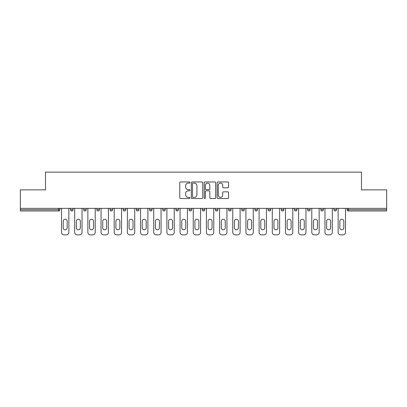 <?xml version="1.0" encoding="UTF-8"?>
<svg xmlns="http://www.w3.org/2000/svg" width="407" height="407" viewBox="0 0 407 407"><rect width="100%" height="100%" fill="white"/><g stroke="black" fill="none" stroke-linecap="round" stroke-linejoin="round"><path stroke-width="0.61" d="M189.988 182.534A0.58 0.58 0 0 0 189.408 181.954L180.601 181.954A0.829 0.829 0 0 0 179.777 182.784L179.777 197.7A0.829 0.829 0 0 0 180.601 198.53L189.408 198.53A0.58 0.58 0 0 0 189.988 197.95A0.58 0.58 0 0 0 189.408 197.37L188.268 197.37A2.651 2.651 0 0 1 185.617 194.719L185.617 193.478A2.651 2.651 0 0 1 188.268 190.822L189.408 190.822A0.58 0.58 0 0 0 189.988 190.242A0.58 0.58 0 0 0 189.408 189.662L188.268 189.662A2.651 2.651 0 0 1 185.617 187.011L185.617 185.765A2.651 2.651 0 0 1 188.268 183.114L189.408 183.114A0.58 0.58 0 0 0 189.988 182.534M227.722 187.8A0.829 0.829 0 0 0 228.551 186.971L228.551 182.784A0.829 0.829 0 0 0 227.722 181.954L217.943 181.954A0.829 0.829 0 0 0 217.114 182.784L217.114 197.7A0.829 0.829 0 0 0 217.943 198.53L227.722 198.53A0.829 0.829 0 0 0 228.551 197.7L228.551 192.648A0.829 0.829 0 0 0 227.722 191.819L223.535 191.819A0.829 0.829 0 0 0 222.71 192.648L222.71 195.151A2.218 2.218 0 0 1 220.492 197.37A2.218 2.218 0 0 1 218.274 195.151L218.274 185.333A2.218 2.218 0 0 1 220.492 183.114A2.218 2.218 0 0 1 222.71 185.333L222.71 186.971A0.829 0.829 0 0 0 223.535 187.8L227.722 187.8M20.35 208.353L20.35 189.865L45.513 189.865L45.513 172.13L361.487 172.13L361.487 189.865L386.65 189.865L386.65 208.353L20.35 208.353L20.35 209.707L58.603 209.707L58.603 208.353M202.772 182.784A0.829 0.829 0 0 0 201.948 181.954L192.165 181.954A0.829 0.829 0 0 0 191.336 182.784L191.336 197.7A0.829 0.829 0 0 0 192.165 198.53L201.948 198.53A0.829 0.829 0 0 0 202.772 197.7L202.772 182.784M205.052 181.954L214.835 181.954A0.829 0.829 0 0 1 215.664 182.784L215.664 197.7A0.829 0.829 0 0 1 214.835 198.53L210.648 198.53A0.829 0.829 0 0 1 209.819 197.7L209.819 191.651A0.829 0.829 0 0 0 208.989 190.822L206.217 190.822A0.829 0.829 0 0 0 205.387 191.651L205.387 197.95A0.58 0.58 0 0 1 204.807 198.53A0.58 0.58 0 0 1 204.228 197.95L204.228 182.784A0.829 0.829 0 0 1 205.052 181.954M58.603 210.974A1.267 1.267 0 0 0 59.87 209.707L58.603 209.707L58.603 210.974A1.267 1.267 0 0 0 59.87 209.707L59.87 208.353L59.87 209.707A1.267 1.267 0 0 1 58.603 210.974L20.35 210.974L20.35 209.707M386.65 208.353L386.65 210.974L348.397 210.974A1.267 1.267 0 0 1 347.13 209.707L347.13 208.353L347.13 209.707L386.65 209.707M70.508 208.353L70.508 209.707L70.508 208.353M71.774 210.974A1.267 1.267 0 0 1 70.508 209.707A1.267 1.267 0 0 0 71.774 210.974A1.267 1.267 0 0 0 73.041 209.707L73.041 208.353L73.041 209.707A1.267 1.267 0 0 1 71.774 210.974A1.267 1.267 0 0 1 70.508 209.707L73.041 209.707A1.267 1.267 0 0 1 71.774 210.974M83.679 208.353L83.679 209.707L83.679 208.353M86.213 208.353L86.213 209.707L86.213 208.353M96.851 209.707A1.267 1.267 0 0 0 98.118 210.974A1.267 1.267 0 0 0 99.384 209.707A1.267 1.267 0 0 1 98.118 210.974A1.267 1.267 0 0 0 99.384 209.707L99.384 208.353L99.384 209.707L96.851 209.707A1.267 1.267 0 0 0 98.118 210.974A1.267 1.267 0 0 1 96.851 209.707L96.851 208.353M110.027 208.353L110.027 209.707L110.027 208.353M112.556 208.353L112.556 209.707A1.267 1.267 0 0 1 111.294 210.974A1.267 1.267 0 0 1 110.027 209.707A1.267 1.267 0 0 0 111.294 210.974A1.267 1.267 0 0 0 112.556 209.707A1.267 1.267 0 0 1 111.294 210.974A1.267 1.267 0 0 1 110.027 209.707L112.556 209.707M123.199 208.353L123.199 209.707L123.199 208.353M125.732 208.353L125.732 209.707L125.732 208.353M136.37 208.353L136.37 209.707L136.37 208.353M138.904 208.353L138.904 209.707A1.267 1.267 0 0 1 137.637 210.974A1.267 1.267 0 0 1 136.37 209.707L138.904 209.707A1.267 1.267 0 0 1 137.637 210.974M149.542 208.353L149.542 209.707L149.542 208.353M152.076 208.353L152.076 209.707A1.267 1.267 0 0 1 150.809 210.974A1.267 1.267 0 0 1 149.542 209.707L152.076 209.707A1.267 1.267 0 0 1 150.809 210.974M165.247 208.353L165.247 209.707L162.714 209.707A1.267 1.267 0 0 0 163.98 210.974A1.267 1.267 0 0 1 162.714 209.707L162.714 208.353M178.424 208.353L178.424 209.707L175.89 209.707A1.267 1.267 0 0 0 177.157 210.974A1.267 1.267 0 0 1 175.89 209.707L175.89 208.353M189.062 208.353L189.062 209.707L189.062 208.353M191.595 208.353L191.595 209.707L191.595 208.353M202.233 208.353L202.233 209.707L202.233 208.353M204.767 208.353L204.767 209.707L204.767 208.353M215.405 208.353L215.405 209.707L215.405 208.353M217.938 208.353L217.938 209.707L217.938 208.353M228.576 208.353L228.576 209.707L228.576 208.353M231.11 208.353L231.11 209.707L231.11 208.353M244.286 208.353L244.286 209.707A1.267 1.267 0 0 1 243.02 210.974A1.267 1.267 0 0 1 241.753 209.707L241.753 208.353M257.458 208.353L257.458 209.707A1.267 1.267 0 0 1 256.191 210.974A1.267 1.267 0 0 1 254.924 209.707L254.924 208.353M270.63 208.353L270.63 209.707A1.267 1.267 0 0 1 269.363 210.974A1.267 1.267 0 0 1 268.096 209.707L268.096 208.353M283.801 208.353L283.801 209.707A1.267 1.267 0 0 1 282.534 210.974A1.267 1.267 0 0 1 281.268 209.707L281.268 208.353M295.706 210.974A1.267 1.267 0 0 0 296.973 209.707L296.973 208.353L296.973 209.707A1.267 1.267 0 0 1 295.706 210.974A1.267 1.267 0 0 1 294.444 209.707L294.444 208.353M310.149 208.353L310.149 209.707A1.267 1.267 0 0 1 308.882 210.974A1.267 1.267 0 0 1 307.616 209.707L307.616 208.353M320.787 208.353L320.787 209.707L320.787 208.353M323.321 208.353L323.321 209.707A1.267 1.267 0 0 1 322.054 210.974A1.267 1.267 0 0 1 320.787 209.707L323.321 209.707A1.267 1.267 0 0 1 322.054 210.974M335.226 210.974A1.267 1.267 0 0 0 336.492 209.707L336.492 208.353L336.492 209.707A1.267 1.267 0 0 1 335.226 210.974A1.267 1.267 0 0 1 333.959 209.707L333.959 208.353M84.946 210.974A1.267 1.267 0 0 1 83.679 209.707A1.267 1.267 0 0 0 84.946 210.974A1.267 1.267 0 0 0 86.213 209.707A1.267 1.267 0 0 1 84.946 210.974A1.267 1.267 0 0 1 83.679 209.707L86.213 209.707A1.267 1.267 0 0 1 84.946 210.974M124.466 210.974A1.267 1.267 0 0 1 123.199 209.707A1.267 1.267 0 0 0 124.466 210.974A1.267 1.267 0 0 0 125.732 209.707A1.267 1.267 0 0 1 124.466 210.974A1.267 1.267 0 0 1 123.199 209.707L125.732 209.707A1.267 1.267 0 0 1 124.466 210.974M163.98 210.974A1.267 1.267 0 0 0 165.247 209.707A1.267 1.267 0 0 1 163.98 210.974A1.267 1.267 0 0 1 162.714 209.707M177.157 210.974A1.267 1.267 0 0 0 178.424 209.707A1.267 1.267 0 0 1 177.157 210.974A1.267 1.267 0 0 1 175.89 209.707M190.328 210.974A1.267 1.267 0 0 1 189.062 209.707A1.267 1.267 0 0 0 190.328 210.974A1.267 1.267 0 0 0 191.595 209.707A1.267 1.267 0 0 1 190.328 210.974A1.267 1.267 0 0 1 189.062 209.707L191.595 209.707A1.267 1.267 0 0 1 190.328 210.974M203.5 210.974A1.267 1.267 0 0 1 202.233 209.707L204.767 209.707A1.267 1.267 0 0 1 203.5 210.974A1.267 1.267 0 0 0 204.767 209.707M216.672 210.974A1.267 1.267 0 0 1 215.405 209.707L217.938 209.707A1.267 1.267 0 0 1 216.672 210.974A1.267 1.267 0 0 0 217.938 209.707A1.267 1.267 0 0 1 216.672 210.974M229.843 210.974A1.267 1.267 0 0 1 228.576 209.707A1.267 1.267 0 0 0 229.843 210.974A1.267 1.267 0 0 0 231.11 209.707A1.267 1.267 0 0 1 229.843 210.974A1.267 1.267 0 0 1 228.576 209.707L231.11 209.707M193.076 183.114A0.58 0.58 0 0 0 192.496 183.694L192.496 196.79A0.58 0.58 0 0 0 193.076 197.37L194.281 197.37A2.651 2.651 0 0 0 196.932 194.719L196.932 185.765A2.651 2.651 0 0 0 194.281 183.114L193.076 183.114M209.819 185.373A2.218 2.218 0 0 0 207.601 183.155A2.218 2.218 0 0 0 205.387 185.373L205.387 188.833A0.829 0.829 0 0 0 206.217 189.662L208.989 189.662A0.829 0.829 0 0 0 209.819 188.833L209.819 185.373M68.859 208.353L68.859 232.336A2.534 2.534 0 0 1 66.326 234.87L64.047 234.87A2.534 2.534 0 0 1 61.513 232.336L61.513 208.353M63.202 221.23A1.984 1.984 0 0 1 65.186 219.246A1.984 1.984 0 0 1 67.17 221.23L67.17 227.818A1.984 1.984 0 0 1 65.186 229.802A1.984 1.984 0 0 1 63.202 227.818L63.202 221.23M82.031 208.353L82.031 232.336A2.534 2.534 0 0 1 79.502 234.87L77.218 234.87A2.534 2.534 0 0 1 74.685 232.336L74.685 208.353M76.374 221.23A1.984 1.984 0 0 1 78.358 219.246A1.984 1.984 0 0 1 80.347 221.23L80.347 227.818A1.984 1.984 0 0 1 78.358 229.802A1.984 1.984 0 0 1 76.374 227.818L76.374 221.23M95.207 208.353L95.207 232.336A2.534 2.534 0 0 1 92.674 234.87L90.395 234.87A2.534 2.534 0 0 1 87.861 232.336L87.861 208.353M89.55 221.23A1.984 1.984 0 0 1 91.534 219.246A1.984 1.984 0 0 1 93.518 221.23L93.518 227.818A1.984 1.984 0 0 1 91.534 229.802A1.984 1.984 0 0 1 89.55 227.818L89.55 221.23M108.379 208.353L108.379 232.336A2.534 2.534 0 0 1 105.845 234.87L103.566 234.87A2.534 2.534 0 0 1 101.033 232.336L101.033 208.353M102.722 221.23A1.984 1.984 0 0 1 104.706 219.246A1.984 1.984 0 0 1 106.69 221.23L106.69 227.818A1.984 1.984 0 0 1 104.706 229.802A1.984 1.984 0 0 1 102.722 227.818L102.722 221.23M121.551 208.353L121.551 232.336A2.534 2.534 0 0 1 119.017 234.87L116.738 234.87A2.534 2.534 0 0 1 114.204 232.336L114.204 208.353M115.893 221.23A1.984 1.984 0 0 1 117.877 219.246A1.984 1.984 0 0 1 119.862 221.23L119.862 227.818A1.984 1.984 0 0 1 117.877 229.802A1.984 1.984 0 0 1 115.893 227.818L115.893 221.23M134.722 208.353L134.722 232.336A2.534 2.534 0 0 1 132.189 234.87L129.909 234.87A2.534 2.534 0 0 1 127.376 232.336L127.376 208.353M129.065 221.23A1.984 1.984 0 0 1 131.049 219.246A1.984 1.984 0 0 1 133.033 221.23L133.033 227.818A1.984 1.984 0 0 1 131.049 229.802A1.984 1.984 0 0 1 129.065 227.818L129.065 221.23M147.899 208.353L147.899 232.336A2.534 2.534 0 0 1 145.365 234.87L143.081 234.87A2.534 2.534 0 0 1 140.552 232.336L140.552 208.353M142.241 221.23A1.984 1.984 0 0 1 144.226 219.246A1.984 1.984 0 0 1 146.21 221.23L146.21 227.818A1.984 1.984 0 0 1 144.226 229.802A1.984 1.984 0 0 1 142.241 227.818L142.241 221.23M161.07 208.353L161.07 232.336A2.534 2.534 0 0 1 158.537 234.87L156.257 234.87A2.534 2.534 0 0 1 153.724 232.336L153.724 208.353M155.413 221.23A1.984 1.984 0 0 1 157.397 219.246A1.984 1.984 0 0 1 159.381 221.23L159.381 227.818A1.984 1.984 0 0 1 157.397 229.802A1.984 1.984 0 0 1 155.413 227.818L155.413 221.23M174.242 208.353L174.242 232.336A2.534 2.534 0 0 1 171.708 234.87L169.429 234.87A2.534 2.534 0 0 1 166.895 232.336L166.895 208.353M168.584 221.23A1.984 1.984 0 0 1 170.569 219.246A1.984 1.984 0 0 1 172.553 221.23L172.553 227.818A1.984 1.984 0 0 1 170.569 229.802A1.984 1.984 0 0 1 168.584 227.818L168.584 221.23M187.413 208.353L187.413 232.336A2.534 2.534 0 0 1 184.88 234.87L182.601 234.87A2.534 2.534 0 0 1 180.067 232.336L180.067 208.353M181.756 221.23A1.984 1.984 0 0 1 183.74 219.246A1.984 1.984 0 0 1 185.724 221.23L185.724 227.818A1.984 1.984 0 0 1 183.74 229.802A1.984 1.984 0 0 1 181.756 227.818L181.756 221.23M200.585 208.353L200.585 232.336A2.534 2.534 0 0 1 198.051 234.87L195.772 234.87A2.534 2.534 0 0 1 193.239 232.336L193.239 208.353M194.928 221.23A1.984 1.984 0 0 1 196.912 219.246A1.984 1.984 0 0 1 198.896 221.23L198.896 227.818A1.984 1.984 0 0 1 196.912 229.802A1.984 1.984 0 0 1 194.928 227.818L194.928 221.23M213.761 208.353L213.761 232.336A2.534 2.534 0 0 1 211.228 234.87L208.949 234.87A2.534 2.534 0 0 1 206.415 232.336L206.415 208.353M208.104 221.23A1.984 1.984 0 0 1 210.088 219.246A1.984 1.984 0 0 1 212.072 221.23L212.072 227.818A1.984 1.984 0 0 1 210.088 229.802A1.984 1.984 0 0 1 208.104 227.818L208.104 221.23M226.933 208.353L226.933 232.336A2.534 2.534 0 0 1 224.399 234.87L222.12 234.87A2.534 2.534 0 0 1 219.587 232.336L219.587 208.353M221.276 221.23A1.984 1.984 0 0 1 223.26 219.246A1.984 1.984 0 0 1 225.244 221.23L225.244 227.818A1.984 1.984 0 0 1 223.26 229.802A1.984 1.984 0 0 1 221.276 227.818L221.276 221.23M240.105 208.353L240.105 232.336A2.534 2.534 0 0 1 237.571 234.87L235.292 234.87A2.534 2.534 0 0 1 232.758 232.336L232.758 208.353M234.447 221.23A1.984 1.984 0 0 1 236.431 219.246A1.984 1.984 0 0 1 238.416 221.23L238.416 227.818A1.984 1.984 0 0 1 236.431 229.802A1.984 1.984 0 0 1 234.447 227.818L234.447 221.23M253.276 208.353L253.276 232.336A2.534 2.534 0 0 1 250.743 234.87L248.463 234.87A2.534 2.534 0 0 1 245.93 232.336L245.93 208.353M247.619 221.23A1.984 1.984 0 0 1 249.603 219.246A1.984 1.984 0 0 1 251.587 221.23L251.587 227.818A1.984 1.984 0 0 1 249.603 229.802A1.984 1.984 0 0 1 247.619 227.818L247.619 221.23M266.448 208.353L266.448 232.336A2.534 2.534 0 0 1 263.919 234.87L261.635 234.87A2.534 2.534 0 0 1 259.101 232.336L259.101 208.353M260.79 221.23A1.984 1.984 0 0 1 262.774 219.246A1.984 1.984 0 0 1 264.759 221.23L264.759 227.818A1.984 1.984 0 0 1 262.774 229.802A1.984 1.984 0 0 1 260.79 227.818L260.79 221.23M279.624 208.353L279.624 232.336A2.534 2.534 0 0 1 277.091 234.87L274.811 234.87A2.534 2.534 0 0 1 272.278 232.336L272.278 208.353M273.967 221.23A1.984 1.984 0 0 1 275.951 219.246A1.984 1.984 0 0 1 277.935 221.23L277.935 227.818A1.984 1.984 0 0 1 275.951 229.802A1.984 1.984 0 0 1 273.967 227.818L273.967 221.23M292.796 208.353L292.796 232.336A2.534 2.534 0 0 1 290.262 234.87L287.983 234.87A2.534 2.534 0 0 1 285.449 232.336L285.449 208.353M287.139 221.23A1.984 1.984 0 0 1 289.123 219.246A1.984 1.984 0 0 1 291.107 221.23L291.107 227.818A1.984 1.984 0 0 1 289.123 229.802A1.984 1.984 0 0 1 287.139 227.818L287.139 221.23M305.967 208.353L305.967 232.336A2.534 2.534 0 0 1 303.434 234.87L301.155 234.87A2.534 2.534 0 0 1 298.621 232.336L298.621 208.353M300.31 221.23A1.984 1.984 0 0 1 302.294 219.246A1.984 1.984 0 0 1 304.278 221.23L304.278 227.818A1.984 1.984 0 0 1 302.294 229.802A1.984 1.984 0 0 1 300.31 227.818L300.31 221.23M319.139 208.353L319.139 232.336A2.534 2.534 0 0 1 316.605 234.87L314.326 234.87A2.534 2.534 0 0 1 311.793 232.336L311.793 208.353M313.482 221.23A1.984 1.984 0 0 1 315.466 219.246A1.984 1.984 0 0 1 317.45 221.23L317.45 227.818A1.984 1.984 0 0 1 315.466 229.802A1.984 1.984 0 0 1 313.482 227.818L313.482 221.23M332.316 208.353L332.316 232.336A2.534 2.534 0 0 1 329.782 234.87L327.498 234.87A2.534 2.534 0 0 1 324.969 232.336L324.969 208.353M326.653 221.23A1.984 1.984 0 0 1 328.642 219.246A1.984 1.984 0 0 1 330.626 221.23L330.626 227.818A1.984 1.984 0 0 1 328.642 229.802A1.984 1.984 0 0 1 326.653 227.818L326.653 221.23M345.487 208.353L345.487 232.336A2.534 2.534 0 0 1 342.953 234.87L340.674 234.87A2.534 2.534 0 0 1 338.141 232.336L338.141 208.353M339.83 221.23A1.984 1.984 0 0 1 341.814 219.246A1.984 1.984 0 0 1 343.798 221.23L343.798 227.818A1.984 1.984 0 0 1 341.814 229.802A1.984 1.984 0 0 1 339.83 227.818L339.83 221.23M348.397 208.353L348.397 210.974M243.02 210.974A1.267 1.267 0 0 0 244.286 209.707L241.753 209.707M256.191 210.974A1.267 1.267 0 0 0 257.458 209.707L254.924 209.707M269.363 210.974A1.267 1.267 0 0 0 270.63 209.707L268.096 209.707M282.534 210.974A1.267 1.267 0 0 0 283.801 209.707L281.268 209.707M296.973 209.707L294.444 209.707M308.882 210.974A1.267 1.267 0 0 0 310.149 209.707L307.616 209.707M336.492 209.707L333.959 209.707"/></g></svg>
